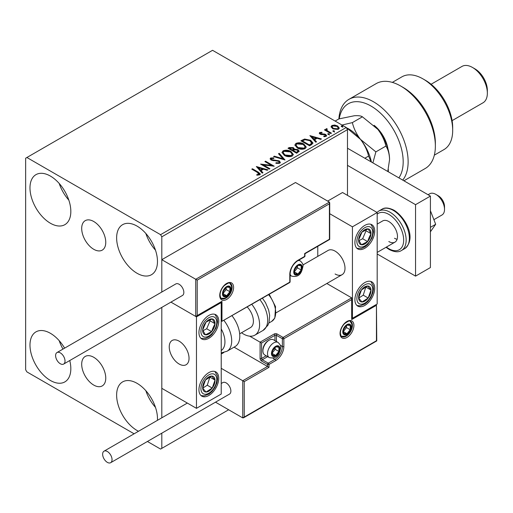 <?xml version="1.0" encoding="UTF-8"?>
<svg xmlns="http://www.w3.org/2000/svg" width="513" height="513" viewBox="0 0 513 513"><rect width="100%" height="100%" fill="white"/><g stroke="black" fill="none" stroke-linecap="round" stroke-linejoin="round"><path stroke-width="0.77" d="M93.732 221.501A17.012 9.824 -120 0 0 85.222 220.661A17.012 9.824 -120 0 0 82.612 234.294A17.012 9.824 -120 0 0 93.732 249.286A17.012 9.824 -120 0 0 102.234 250.132A17.012 9.824 -120 0 0 104.844 236.499A17.012 9.824 -120 0 0 93.732 221.501M93.732 357.285A17.012 9.824 -120 0 0 85.222 356.445A17.012 9.824 -120 0 0 82.612 370.078A17.012 9.824 -120 0 0 93.732 385.071A17.012 9.824 -120 0 0 102.234 385.917A17.012 9.824 -120 0 0 104.844 372.278A17.012 9.824 -120 0 0 93.732 357.285M138.497 431.266A28.882 16.679 60 0 1 137.054 430.497A28.882 16.679 60 0 1 118.182 405.039A28.882 16.679 60 0 1 122.613 381.896A28.882 16.679 60 0 1 137.054 383.326A28.882 16.679 60 0 1 157.427 420.339M155.484 407.386A28.882 16.679 60 0 1 145.852 390.714M50.409 223.245A28.882 16.679 60 0 1 31.537 197.794A28.882 16.679 60 0 1 35.961 174.651A28.882 16.679 60 0 1 50.409 176.081A28.882 16.679 60 0 1 69.274 201.532A28.882 16.679 60 0 1 64.85 224.675A28.882 16.679 60 0 1 50.409 223.245M68.838 200.141A28.882 16.679 60 0 1 59.207 183.462M137.054 273.269A28.882 16.679 60 0 1 118.182 247.817A28.882 16.679 60 0 1 122.613 224.675A28.882 16.679 60 0 1 137.054 226.105A28.882 16.679 60 0 1 155.92 251.556A28.882 16.679 60 0 1 151.495 274.705A28.882 16.679 60 0 1 137.054 273.269M155.484 250.164A28.882 16.679 60 0 1 145.852 233.492M69.762 360.536A28.882 16.679 60 0 1 64.85 381.903A28.882 16.679 60 0 1 50.409 380.473A28.882 16.679 60 0 1 31.537 355.015A28.882 16.679 60 0 1 35.961 331.873A28.882 16.679 60 0 1 50.409 333.303A28.882 16.679 60 0 1 64.612 348.147M62.964 349.096A28.882 16.679 60 0 1 59.207 340.69M347.481 195.376L347.481 129.629L161.807 236.826L160.569 234.678L346.243 127.487L212.555 50.306L25.65 158.216L25.65 369.751L26.888 371.893L134.111 433.799M147.417 441.481L160.569 449.074L161.807 448.362L161.807 433.171M161.807 417.813L161.807 307.396L161.807 388.328L196.466 408.342L221.225 394.048L221.225 302.574L220.789 302.324M197.21 280.13L197.21 315.578L221.962 301.285L221.962 321.298L289.794 282.131L289.794 274.417A11.555 6.669 -60 0 1 297.963 260.264L304.651 256.404L304.651 253.55L329.404 239.257L329.404 203.808L197.21 280.13L161.807 259.693L161.807 292.032L161.807 236.826M161.807 448.362L228.651 409.772M331.129 127.121L331.879 125.48L334.72 125.044L337.618 125.967L339.279 128.077L338.433 129.263L332.732 128.789L331.052 126.673M326.819 129.295L327.236 130.629L331.436 133.175L330.77 133.56L324.434 129.904L325.101 129.52L326.037 130.058L325.787 129.359L326.877 128.616L327.23 129.193L326.595 130.251M320.529 132.931L320.734 133.797L324.517 134.053L325.717 134.489L326.634 135.663L326.14 136.362L323.915 136.657L323.709 136.099L325.287 135.951L325.082 134.893L320.099 134.194L319.253 133.149L319.708 132.508L321.895 132.283L322.049 132.822L320.529 132.931L320.311 133.81M325.287 135.951L325.287 136.522L325.287 135.951M311.564 144.647L309.551 145.807L300.887 140.806L304.575 139.036L310.66 140.293L312.975 142.98L311.564 144.647M296.668 153.246L287.998 148.244L289.223 147.539L293.372 147.629L294.398 149.161L297.982 149.649L299.194 151.188L296.668 153.246M294.424 148.93L294.398 149.732L297.982 150.219L297.982 149.649M285.004 159.985L273.557 156.58L274.282 156.164L282.964 158.741L278.501 153.733L279.226 153.31L285.004 159.985M269.896 168.706L269.229 169.091L260.566 164.089L271.358 165.314L264.894 161.589L265.561 161.204L274.224 166.206L263.445 164.981L269.896 168.706M257.552 172.483L251.787 169.155L252.454 168.771L258.302 172.15L260.347 174.016L259.758 174.818L257.122 175.183L256.789 174.6L258.296 174.484L259.148 173.862L259.148 174.433L258.86 174.875L257.552 172.483M160.569 234.678L26.888 157.497M256.34 166.526L267.895 169.861L267.17 170.278L263.502 169.187L261.066 170.592L262.957 172.714L262.226 173.131L256.34 166.526M271.544 158.517L271.768 159.652L279.213 160.87L280.354 162.377L279.726 163.281L275.885 163.314L275.988 162.749L278.79 162.801L279.239 162.153L278.533 161.249L271.14 160.062L270.12 158.806L270.665 157.998L273.807 157.882L273.814 158.485L271.544 158.517L271.223 159.537M284.375 155.388L281.996 152.444L283.073 150.835C285.901 149.822 288.543 150.046 290.999 151.515L293.333 154.464L292.23 156.067C289.428 157.055 286.812 156.831 284.375 155.388M297.258 147.949L294.879 145.006L295.956 143.396C298.784 142.383 301.426 142.608 303.882 144.076L306.223 147.026L305.12 148.623C302.317 149.616 299.695 149.392 297.258 147.949M309.884 135.612L321.439 138.946L320.708 139.363L317.047 138.279L314.61 139.683L316.495 141.8L315.771 142.216L309.884 135.612M328.044 134.425L327.878 133.688L329.16 133.784L329.327 134.521L328.044 134.425L327.878 133.688L327.878 134.259L329.16 134.355L329.16 133.784L329.327 134.521M333.155 131.475L332.988 130.738L334.264 130.834L334.431 131.572L333.155 131.475L332.988 130.738L332.988 131.309L334.264 131.405L334.264 130.834L334.431 131.572M341.485 126.666L341.318 125.929L342.601 126.025L342.767 126.762L341.485 126.666L341.318 125.929L341.318 126.499L342.601 126.596L342.601 126.025L342.767 126.762M346.243 127.487L347.481 129.629M252.281 169.437L252.454 168.771M252.454 169.341L260.29 174.292M256.789 175.177L258.296 175.055L258.296 174.484M258.296 175.055L258.86 174.875M256.917 167.167L267.241 170.239M262.618 172.907L261.066 170.592M258.488 167.7L258.488 168.27L260.463 170.489L262.329 169.412L262.329 168.841L258.488 167.7L260.463 169.918L262.329 168.841M260.463 170.489L260.463 169.918M261.604 164.686L271.358 165.891L271.358 165.314M265.388 161.871L265.561 161.204M265.561 161.775L273.198 166.18M269.396 168.989L263.445 165.552L263.445 164.981M278.79 162.801L278.79 163.371L275.988 163.32L275.988 162.749M278.79 163.371L279.239 162.153M270.171 159.094L270.665 157.998M270.665 158.568L273.807 158.453L273.807 157.882M271.544 159.088L271.768 159.652M271.768 160.223L273.288 160.64L273.288 160.069M273.288 160.64L274.974 160.665L274.974 160.088M274.974 160.665L279.213 161.448L279.213 160.87M279.213 161.448L280.316 162.647M274.211 156.779L274.282 156.164M274.282 156.734L282.964 159.312L282.964 158.741M278.835 154.112L279.226 153.31M279.226 153.887L284.535 159.844M282.022 152.739L283.073 150.835M283.073 151.406C285.901 150.392 288.543 150.617 290.999 152.085L290.999 151.515M290.999 152.085L293.314 154.746M283.131 152.637L285.036 155.574L291.32 156.138L292.224 154.208L290.326 151.899L283.99 151.329L283.131 152.637L285.036 155.003L291.32 155.567L292.224 154.208M291.32 156.138L291.32 155.567M285.036 155.574L285.036 155.003M288.498 148.533L289.223 148.11L293.372 148.199L293.372 147.629M293.372 148.199L294.398 149.732M297.982 150.219L299.15 151.457M293.224 150.489L293.224 151.059L296.443 152.925L298.066 151.572L297.316 150.033L294.719 149.745L293.224 150.489L296.443 152.348L298.066 150.995M289.556 148.372L289.556 148.943L292.333 150.546L293.468 149.52L292.718 148.02L289.556 148.372L292.333 149.976L293.468 148.95M292.673 150.354L292.673 149.783M292.333 150.546L292.333 149.976M297.207 152.483L297.207 151.912M296.443 152.925L296.443 152.348M294.904 145.301L295.956 143.396M295.956 143.967C298.784 142.954 301.426 143.178 303.882 144.647L303.882 144.076M303.882 144.647L306.197 147.308M296.02 145.198L297.925 148.135L304.209 148.699L305.113 146.769L303.215 144.461L296.873 143.89L296.02 145.198L297.925 147.558L304.209 148.122L305.113 146.769M304.209 148.699L304.209 148.122M297.925 148.135L297.925 147.558M301.381 141.094L304.575 139.613L304.575 139.036M304.575 139.613L310.66 140.863L310.66 140.293M310.66 140.863L312.943 143.268M311.609 143.909L311.795 142.742L311.609 143.339L309.993 140.677L305.043 139.716L302.439 140.934L309.326 144.91L311.609 143.339L311.609 143.909L310.044 145.07L310.044 144.499M302.439 140.934L302.439 141.505L309.326 145.48L310.044 145.07M309.326 145.48L309.326 144.91M310.461 136.259L320.785 139.324M316.162 141.992L314.61 139.683M312.026 136.785L312.026 137.356L314.007 139.574L315.873 138.497L315.873 137.926L312.026 136.785L314.007 139.004L315.873 137.926M314.007 139.574L314.007 139.004M319.317 133.444L319.708 132.508M319.708 133.079L320.843 132.816M321.895 132.809L321.895 132.283M320.529 133.502L320.734 134.368L320.734 133.797M320.734 134.368L321.465 134.605L321.465 134.034M321.465 134.605L324.517 134.624L324.517 134.053M324.517 134.624L325.717 135.06L325.717 134.489M325.717 135.06L326.576 135.926M324.582 136.708L325.287 136.522M329.16 134.355L329.327 135.092M324.934 130.187L325.101 129.52M325.101 130.09L326.037 130.629L326.037 130.058M325.845 129.674L326.153 128.782M326.153 129.359L326.877 129.193L326.877 128.616M326.819 129.866L327.236 130.629M327.236 131.2L330.936 133.463M334.264 131.405L334.431 132.142M331.084 126.955L331.879 125.48M331.879 126.051L334.72 125.614L334.72 125.044M334.72 125.614L337.618 126.538L337.618 125.967M337.618 126.538L339.24 128.353M332.091 126.769L333.399 128.981L337.657 129.385L338.247 127.936L336.958 126.358L332.655 125.929L332.091 126.769L333.399 128.41L337.657 128.814L338.247 127.936M337.657 129.385L337.657 128.814M333.399 128.981L333.399 128.41M342.601 126.596L342.767 127.333M335.098 273.987A14.005 8.086 -120 0 0 342.1 274.679A14.005 8.086 -120 0 0 344.249 263.458A14.005 8.086 -120 0 0 335.098 251.12A14.005 8.086 -120 0 0 328.096 250.427L302.914 264.964M364.807 305.434A14.005 8.086 -60 0 1 357.805 306.126A14.005 8.086 -60 0 1 355.656 294.904A14.005 8.086 -60 0 1 364.807 282.56A14.005 8.086 -60 0 1 371.81 281.868A14.005 8.086 -60 0 1 373.958 293.09A14.005 8.086 -60 0 1 364.807 305.434M364.807 225.393A14.005 8.086 120 0 0 355.656 237.731A14.005 8.086 120 0 0 357.805 248.952A14.005 8.086 120 0 0 364.807 248.26A14.005 8.086 120 0 0 373.958 235.922A14.005 8.086 120 0 0 371.81 224.7A14.005 8.086 120 0 0 364.807 225.393M352.431 226.823L377.183 212.529L377.183 304.004L352.431 318.297L352.431 226.823L329.712 213.703M317.771 256.385L317.771 246.33M377.183 212.529L342.53 192.516L327.672 201.096M352.431 318.297L351.995 318.047M179.14 364.031A14.005 8.086 60 0 1 169.989 351.694A14.005 8.086 60 0 1 172.137 340.472A14.005 8.086 60 0 1 179.14 341.164A14.005 8.086 60 0 1 188.284 353.502A14.005 8.086 60 0 1 186.142 364.724A14.005 8.086 60 0 1 179.14 364.031M208.842 315.437A14.005 8.086 -60 0 1 215.845 314.745A14.005 8.086 -60 0 1 217.993 325.967A14.005 8.086 -60 0 1 208.842 338.304A14.005 8.086 -60 0 1 201.84 338.997A14.005 8.086 -60 0 1 199.698 327.775A14.005 8.086 -60 0 1 208.842 315.437M208.842 395.478A14.005 8.086 120 0 0 217.993 383.134A14.005 8.086 120 0 0 215.845 371.912A14.005 8.086 120 0 0 208.842 372.605A14.005 8.086 120 0 0 199.698 384.949A14.005 8.086 120 0 0 201.84 396.171A14.005 8.086 120 0 0 208.842 395.478M196.466 408.342L196.466 316.867L221.225 302.574M196.466 316.867L170.938 302.125L195.722 316.438L195.722 279.277L329.404 202.096L295.488 182.513L161.807 259.693M435.858 194.376L438.333 195.806A8.753 5.053 60 0 1 444.431 205.258A8.753 5.053 60 0 1 444.521 206.527L444.521 209.381A12.254 7.073 -120 0 0 444.399 207.611A12.254 7.073 -120 0 0 435.858 194.376A12.254 7.073 -120 0 0 429.734 193.767L428.06 194.735M188.893 356.291A14.005 8.086 -120 0 0 182.134 343.428A14.005 8.086 -120 0 0 172.137 340.472A14.005 8.086 -120 0 0 169.38 348.904A14.005 8.086 -120 0 0 176.139 361.768A14.005 8.086 -120 0 0 186.142 364.724A14.005 8.086 -120 0 0 188.893 356.291M433.889 219.667L441.982 214.992A12.254 7.073 -120 0 0 444.521 209.381M329.404 203.808L329.404 202.096M197.21 315.578L195.722 316.438M221.962 301.285L196.466 316.361M221.962 321.298L289.582 282.612A1.052 1.052 0 0 0 290.101 281.708A1.052 0.609 180 0 1 289.794 282.131A1.052 0.609 60 0 1 289.582 282.612M234.075 347.154L267.517 366.462L242.758 380.755L244.246 381.614L244.246 417.056L242.758 417.915L242.758 380.755L221.225 368.321M223.809 352.534L221.225 354.028M242.758 417.915L215.498 402.173M244.246 417.056L376.446 340.735L376.446 305.286L351.687 319.58L351.687 297.854L326.826 283.503M351.687 299.573L283.856 338.734L283.856 346.455A11.555 6.669 -60 0 1 275.686 360.601L269.004 364.461L269.004 367.321L267.517 366.462L267.517 364.461L261.572 361.03A2.103 1.212 -120 0 1 260.091 358.459L260.091 342.165L249.69 336.162M376.446 305.286L376.754 340.914L243.502 417.845M351.687 319.58L351.995 298.534M280.354 345.287L282.368 346.455L282.368 338.734A1.052 0.609 0 0 0 283.856 338.734A1.052 0.609 -120 0 0 283.112 337.445L277.174 334.014A2.103 1.212 0 0 0 274.199 334.014L260.091 342.165L261.572 343.024L261.572 358.459L266.189 355.791M271.973 353.31A5.252 3.033 120 0 0 272.467 355.169A5.252 3.033 120 0 0 275.686 355.458A5.252 3.033 120 0 0 278.899 351.456A5.252 3.033 120 0 0 278.899 347.166A5.252 3.033 120 0 0 275.686 346.878A5.252 3.033 120 0 0 272.467 350.879A5.252 3.033 120 0 0 271.973 353.31M272.307 352.931L272.467 355.169L275.686 355.458L278.899 351.456L278.899 347.166L275.686 346.878L272.467 350.879L272.307 352.931M262.913 350.937A8.753 5.053 120 0 0 264.727 354.945L269.331 357.606A8.753 5.053 -60 0 1 267.517 353.598A8.753 5.053 -60 0 1 271.339 344.787A8.753 5.053 -60 0 1 278.084 342.447L273.474 339.786A8.753 5.053 120 0 0 269.101 340.222A8.753 5.053 120 0 0 262.913 350.937L262.913 349.969A7.56 4.367 -60 0 1 268.261 340.709L269.101 340.222M272.307 352.899L275.186 349.315L275.186 347.365M272.32 353.515L275.686 355.458M275.186 349.315L278.899 351.456M276.667 345.877L278.899 347.166M294.25 271.845A5.252 3.033 120 0 0 294.751 273.698A5.252 3.033 120 0 0 297.963 273.987A5.252 3.033 120 0 0 301.182 269.985A5.252 3.033 120 0 0 301.182 265.696A5.252 3.033 120 0 0 297.963 265.413A5.252 3.033 120 0 0 294.751 269.408A5.252 3.033 120 0 0 294.25 271.845M294.584 271.46L294.751 273.698L297.963 273.987L301.182 269.985L301.182 265.696L297.963 265.413L294.751 269.408L294.584 271.46M294.584 271.428L297.469 267.844L297.469 265.894M294.597 272.044L297.963 273.987M297.469 267.844L301.182 269.985M298.944 264.407L301.182 265.696M222.956 293.564A5.252 3.033 120 0 0 223.45 295.424A5.252 3.033 120 0 0 226.669 295.712A5.252 3.033 120 0 0 229.882 291.711A5.252 3.033 120 0 0 229.882 287.421A5.252 3.033 120 0 0 226.669 287.133A5.252 3.033 120 0 0 223.45 291.134A5.252 3.033 120 0 0 222.956 293.564M223.29 293.186L223.45 295.424L226.669 295.712L229.882 291.711L229.882 287.421L226.669 287.133L223.45 291.134L223.29 293.186M223.29 293.154L226.169 289.569L226.169 287.62M223.302 293.769L226.669 295.712M226.169 289.569L229.882 291.711M227.65 286.132L229.882 287.421M343.268 331.59A5.252 3.033 120 0 0 343.768 333.444A5.252 3.033 120 0 0 346.98 333.732A5.252 3.033 120 0 0 350.199 329.731A5.252 3.033 120 0 0 350.199 325.441A5.252 3.033 120 0 0 346.98 325.159A5.252 3.033 120 0 0 343.768 329.154A5.252 3.033 120 0 0 343.268 331.59M343.601 331.206L343.768 333.444L346.98 333.732L350.199 329.731L350.199 325.441L346.98 325.159L343.768 329.154L343.601 331.206M343.601 331.174L346.487 327.589L346.487 325.64M343.614 331.789L346.98 333.732M346.487 327.589L350.199 329.731M347.961 324.152L350.199 325.441M369.988 237.743A8.753 5.053 120 0 0 370.989 233.652A8.753 5.053 120 0 0 368.193 228.888A8.753 5.053 120 0 0 362.011 232.062A8.753 5.053 120 0 0 358.625 240.001A8.753 5.053 120 0 0 361.421 244.765A8.753 5.053 120 0 0 367.603 241.591A8.753 5.053 120 0 0 369.988 237.743M369.129 237.525L370.989 233.652L368.193 228.888L362.011 232.062L358.625 240.001L361.421 244.765L367.603 241.591L369.129 237.525M358.946 240.629L362.653 238.731L366.038 230.792L365.602 230.048M362.653 238.731L367.603 241.591M366.038 230.792L370.989 233.652M214.024 327.788A8.753 5.053 120 0 0 215.024 323.697A8.753 5.053 120 0 0 212.228 318.932A8.753 5.053 120 0 0 206.053 322.106A8.753 5.053 120 0 0 202.667 330.045A8.753 5.053 120 0 0 205.456 334.809A8.753 5.053 120 0 0 211.638 331.635A8.753 5.053 120 0 0 214.024 327.788M213.164 327.57L215.024 323.697L212.228 318.932L206.053 322.106L202.667 330.045L205.456 334.809L211.638 331.635L213.164 327.57M202.988 330.673L206.688 328.775L210.074 320.837L209.637 320.093M206.688 328.775L211.638 331.635M210.074 320.837L215.024 323.697M203.661 390.944A8.753 5.053 120 0 0 206.053 392.035A8.753 5.053 120 0 0 212.228 388.072A8.753 5.053 120 0 0 215.024 380.082A8.753 5.053 120 0 0 211.638 376.055A8.753 5.053 120 0 0 205.456 380.011A8.753 5.053 120 0 0 202.667 388.001A8.753 5.053 120 0 0 203.661 390.944M204.193 389.925L206.053 392.035L212.228 388.072L215.024 380.082L211.638 376.055L205.456 380.011L202.667 388.001L204.193 389.925M202.75 388.117L207.278 385.212L209.9 377.017M207.278 385.212L212.228 388.072M210.074 377.222L215.024 380.082M359.626 300.9A8.753 5.053 120 0 0 362.011 301.99A8.753 5.053 120 0 0 368.193 298.027A8.753 5.053 120 0 0 370.989 290.037A8.753 5.053 120 0 0 367.603 286.01A8.753 5.053 120 0 0 361.421 289.967A8.753 5.053 120 0 0 358.625 297.957A8.753 5.053 120 0 0 359.626 300.9M360.152 299.874L362.011 301.99L368.193 298.027L370.989 290.037L367.603 286.01L361.421 289.967L358.625 297.957L360.152 299.874M358.715 298.072L363.242 295.167L365.865 286.972M363.242 295.167L368.193 298.027M366.038 287.177L370.989 290.037M221.225 350.526A19.257 11.119 -120 0 0 221.225 328.942M223.969 320.497A22.758 13.139 60 0 1 226.983 351.251L235.076 346.576A22.758 13.139 -120 0 0 232.062 315.822M247.272 307.037A14.005 8.086 60 0 1 252.479 325.447A14.005 8.086 60 0 1 250.504 327.563L239.667 333.822M251.864 304.389A22.758 13.139 60 0 1 258.09 331.706A22.758 13.139 60 0 1 254.884 335.143A22.758 13.139 60 0 1 241.533 332.745M60.31 363.743A6.65 3.841 -120 0 0 63.631 364.076A6.65 3.841 -120 0 0 64.657 358.741A6.65 3.841 -120 0 0 60.31 352.88A6.65 3.841 -120 0 0 56.981 352.553A6.65 3.841 -120 0 0 55.962 357.882A6.65 3.841 -120 0 0 60.31 363.743M63.631 364.076L182.461 295.469A6.65 3.841 -120 0 0 183.481 290.14A6.65 3.841 -120 0 0 179.14 284.279A6.65 3.841 -120 0 0 175.812 283.945L56.981 352.553M112.046 459.648A6.65 3.841 -120 0 0 109.147 452.96A6.65 3.841 -120 0 0 104.017 451.177A6.65 3.841 -120 0 0 102.638 454.217A6.65 3.841 -120 0 0 105.543 460.911A6.65 3.841 -120 0 0 110.673 462.694A6.65 3.841 -120 0 0 112.046 459.648M110.673 462.694L229.497 394.093A6.65 3.841 -120 0 0 230.876 391.047A6.65 3.841 -120 0 0 227.971 384.352A6.65 3.841 -120 0 0 222.847 382.57L221.225 383.506M430.413 210.708L435.678 224.29L430.413 227.33M435.678 224.29L430.413 231.786M347.481 148.212L430.413 196.088L430.413 267.555L415.556 276.129L377.183 253.98M347.481 165.359L415.556 204.668L415.556 276.129M430.413 196.088L415.556 204.668M377.183 224.104L382.692 220.923A12.254 7.073 60 0 1 388.822 221.533A12.254 7.073 60 0 1 396.825 232.331A12.254 7.073 60 0 1 394.946 242.149A12.254 7.073 60 0 1 388.822 241.54M397.094 239.289A12.254 7.073 60 0 1 394.516 238.256M398.87 177.883A45.516 26.278 -120 0 0 370.995 106.044A45.516 26.278 -120 0 0 339.247 118.817M377.805 129.34C381.794 134.553 384.5 140.132 385.923 146.064C388.2 149.636 389.412 154.163 389.566 159.646A33.262 19.205 60 0 0 377.805 129.34L362.409 116.81C360.992 115.823 358.286 115.47 354.284 115.758L338.888 118.913A49.017 28.298 60 0 1 348.968 99.33A49.017 28.298 60 0 1 373.47 101.76A49.017 28.298 60 0 1 403.84 140.03A49.017 28.298 60 0 1 402.737 180.114M422.981 78.893L425.463 80.317A38.513 22.232 60 0 1 425.463 80.323A38.513 22.232 60 0 1 452.69 127.487L452.69 130.347A42.015 24.258 -120 0 0 422.988 78.893A42.015 24.258 -120 0 0 422.981 78.893A42.015 24.258 -120 0 0 401.98 76.809L392.323 82.388M434.331 155.15L443.989 149.578A42.015 24.258 -120 0 0 452.69 130.347M474.974 68.883L472.499 67.46L474.974 68.883A17.506 10.106 60 0 1 487.35 90.326L487.35 93.186A21.007 12.126 -120 0 0 472.499 67.46L472.499 67.46A21.007 12.126 -120 0 0 461.995 66.414L431.093 84.254M452.1 120.638L483.002 102.799A21.007 12.126 -120 0 0 487.35 93.186M403.923 180.794L425.213 168.508A49.017 28.298 -120 0 0 435.364 146.064A49.017 28.298 -120 0 0 400.704 86.037A49.017 28.298 -120 0 0 376.196 83.606L348.968 99.33M400.704 86.037L403.18 87.466A45.516 26.278 60 0 1 435.364 143.21L435.364 146.064M374.086 125.3A24.509 14.152 60 0 1 387.943 148.796M388.328 169.284L388.328 171.791M346.249 127.506L360.472 139.344C364.467 144.563 367.173 150.136 368.597 156.074L364.846 158.235M368.597 156.074L371.13 161.864M347.346 128.167A33.262 19.205 60 0 1 360.472 139.344A33.262 19.205 60 0 1 371.406 162.025M372.88 162.877L375.875 151.874L360.472 139.344C356.484 134.124 353.778 128.545 352.354 122.613L342.004 125.037M389.566 159.646L387.777 171.477M385.923 146.064L375.875 151.874M362.409 116.81L352.354 122.613M338.888 118.913L335.136 121.074M258.302 172.721L258.302 172.15M289.223 148.11L289.223 147.539M302.195 140.62L302.195 140.049M322.786 134.598L322.786 134.028M329.308 132.514L329.308 131.944M219.737 295.424A9.805 5.662 -60 0 1 226.669 283.42A9.805 5.662 -60 0 1 233.601 287.421A9.805 5.662 -60 0 1 226.669 299.425A9.805 5.662 -60 0 1 219.737 295.424M232.113 287.421A8.753 5.053 120 0 0 230.305 283.413C230.042 282.131 227.971 282.913 224.11 285.779C221.52 288.665 220.167 291.737 220.045 294.994C220.487 297.591 220.988 298.784 221.552 298.572A8.753 5.053 120 0 0 228.298 296.232A8.753 5.053 120 0 0 232.113 287.421M297.963 260.264A1.052 0.609 -120 0 1 297.752 260.745C293.128 263.964 290.582 268.376 290.101 273.987A1.052 0.609 180 0 1 289.794 274.417L289.794 281.278M304.959 255.981A1.052 0.609 180 0 1 304.651 256.404A1.052 0.609 -120 0 1 304.433 256.885A1.052 1.052 0 0 0 304.959 255.981L304.959 253.723L329.712 239.43L329.712 202.776M353.912 325.441A9.805 5.662 -60 0 1 346.98 337.445A9.805 5.662 -60 0 1 340.048 333.444A9.805 5.662 -60 0 1 346.98 321.439A9.805 5.662 -60 0 1 353.912 325.441M341.863 336.592A8.753 5.053 120 0 0 348.609 334.252A8.753 5.053 120 0 0 352.431 325.441A8.753 5.053 120 0 0 350.616 321.433C350.353 320.15 348.289 320.939 344.422 323.799C341.838 326.685 340.485 329.756 340.356 333.014C340.799 335.605 341.299 336.797 341.863 336.592M274.942 340.632L274.942 335.303A1.052 0.609 180 0 1 276.43 335.303L282.368 338.734A1.052 0.609 -60 0 1 283.112 337.445L351.687 297.854M269.004 367.321L244.246 381.614M277.174 334.014A1.052 0.609 120 0 0 276.43 335.303L276.43 341.491M272.922 358.151L274.942 359.318A10.504 6.066 120 0 0 282.368 346.455A1.052 0.609 0 0 0 283.856 346.455M267.677 356.65L262.316 359.741L268.261 363.172L274.942 359.318A1.052 0.609 60 0 1 275.686 360.601M274.199 334.014A1.052 0.609 60 0 1 274.942 335.303L261.572 343.024M267.517 364.461A1.052 0.609 0 0 0 269.004 364.461A1.052 0.609 60 0 0 268.261 363.172A1.052 0.609 120 0 0 267.517 364.461M261.572 361.03A1.052 0.609 -60 0 1 262.316 359.741A1.052 0.609 60 0 1 261.572 358.459A1.052 0.609 0 0 1 260.091 358.459M271.48 353.598A5.951 3.437 120 0 0 275.686 356.028A5.951 3.437 120 0 0 279.893 348.737A5.951 3.437 120 0 0 275.686 346.307A5.951 3.437 120 0 0 271.48 353.598M293.757 272.127A5.951 3.437 120 0 0 297.963 274.558A5.951 3.437 120 0 0 302.176 267.267A5.951 3.437 120 0 0 297.963 264.836A5.951 3.437 120 0 0 293.757 272.127M290.101 275.269L291.608 276.135A8.753 5.053 -60 0 1 290.101 274.173M297.912 260.649A8.753 5.053 -60 0 1 300.361 260.976L298.855 260.104M222.462 293.853A5.951 3.437 120 0 0 226.669 296.283A5.951 3.437 120 0 0 230.876 288.992A5.951 3.437 120 0 0 226.669 286.562A5.951 3.437 120 0 0 222.462 293.853M342.774 331.873A5.951 3.437 120 0 0 346.98 334.303A5.951 3.437 120 0 0 351.193 327.012A5.951 3.437 120 0 0 346.98 324.582A5.951 3.437 120 0 0 342.774 331.873M371.438 238A11.203 6.47 120 0 0 369.142 226.669A11.203 6.47 120 0 0 358.177 235.653A11.203 6.47 120 0 0 360.472 246.984A11.203 6.47 120 0 0 371.438 238M215.479 328.044A11.203 6.47 120 0 0 213.177 316.713A11.203 6.47 120 0 0 202.212 325.697A11.203 6.47 120 0 0 204.514 337.028A11.203 6.47 120 0 0 215.479 328.044M202.212 392.875A11.203 6.47 120 0 0 213.177 389.2A11.203 6.47 120 0 0 215.479 375.208A11.203 6.47 120 0 0 204.514 378.883A11.203 6.47 120 0 0 202.212 392.875M358.177 302.83A11.203 6.47 120 0 0 369.142 299.156A11.203 6.47 120 0 0 371.438 285.164A11.203 6.47 120 0 0 360.472 288.838A11.203 6.47 120 0 0 358.177 302.83M262.47 298.265L265.478 302.619L268.639 309.942L269.665 315.38L269.036 322.414L267.889 325.293L262.97 330.475A22.758 13.139 -120 0 0 266.176 327.037A22.758 13.139 -120 0 0 259.956 299.72M269.248 294.353L275.545 306.697L274.84 318.047L271.698 321.394A19.257 11.119 -120 0 0 274.41 318.483A19.257 11.119 -120 0 0 268.62 294.712M381.896 209.259C384.718 207.303 388.803 207.65 394.151 210.298C405.834 217.724 416.998 238.789 404.654 248.67A22.758 13.139 -120 0 0 408.143 230.44A22.758 13.139 -120 0 0 393.279 210.381A22.758 13.139 -120 0 0 381.896 209.259L378.677 211.112A22.758 13.139 60 0 1 390.06 212.241A22.758 13.139 60 0 1 404.924 232.293A22.758 13.139 60 0 1 401.435 250.53C398.524 252.479 394.439 252.133 389.181 249.491L386.02 247.304M386.417 247.074A21.007 12.126 -120 0 0 388.822 248.69A21.007 12.126 -120 0 0 403.673 240.116A21.007 12.126 -120 0 0 388.822 214.389A21.007 12.126 -120 0 0 377.183 214.158M276.18 312.744L342.1 274.679M394.946 242.149L377.183 252.402M297.752 260.745L304.433 256.885M290.101 281.708L290.101 273.987M269.331 357.606C278.315 359.53 279.726 352.219 280.714 347.596C281.143 346.313 280.265 344.595 278.084 342.447M291.608 276.135C300.592 278.065 302.01 270.749 302.997 266.125C303.42 264.843 302.542 263.124 300.361 260.976M221.084 298.22L224.361 298.297L226.259 297.463L228.708 295.353L230.074 293.423L231.1 291.185L231.696 287.851L231.427 285.844L229.76 283.189M341.401 336.239L344.672 336.316L346.57 335.489L349.02 333.373L350.392 331.443L351.418 329.205L352.014 325.87L351.745 323.863L350.078 321.209M356.958 248.324L361.55 248.395L365 246.779L367.744 244.464L372.034 237.955L373.522 232.004L373.195 228.208L370.841 224.277M200.993 338.375L205.585 338.439L209.035 336.823L211.786 334.508L216.076 327.999L217.557 322.049L217.23 318.252L214.883 314.322M200.993 395.542L204.174 395.882L208.996 394.016L211.895 391.56L214.864 387.578L216.903 382.865L217.563 379.139L217.3 375.702L214.883 371.495M356.958 305.498L360.139 305.838L364.961 303.972L367.859 301.516L370.828 297.534L372.861 292.82L373.528 289.095L373.265 285.658L370.841 281.445M226.983 351.251L221.225 352.912M262.97 330.475L254.884 335.143M271.698 321.394L268.838 323.043M104.017 451.177L187.341 403.071M404.654 248.67L401.435 250.53M376.972 212.401L378.677 211.112M425.463 80.323L422.988 78.893"/></g></svg>
